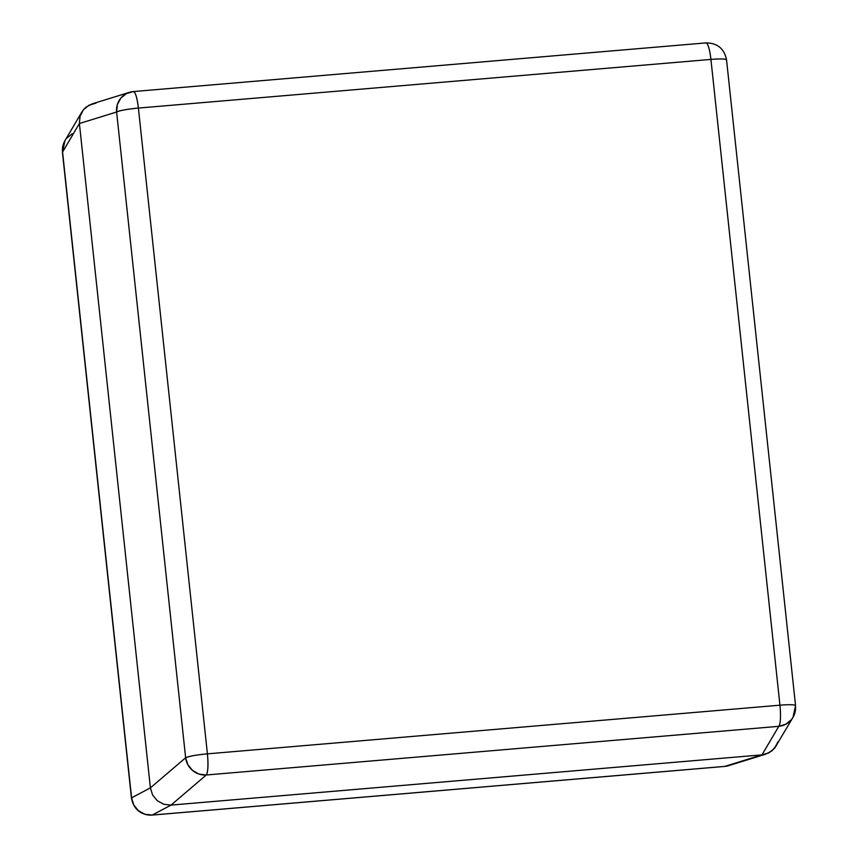 <?xml version="1.0" encoding="UTF-8"?>
<svg xmlns="http://www.w3.org/2000/svg" width="858" height="858" viewBox="0 0 858 858"><rect width="100%" height="100%" fill="white"/><g stroke="black" fill="none" stroke-linecap="round" stroke-linejoin="round"><path stroke-width="1.29" d="M96.021 103.132L89.039 105.169L83.43 109.749L80.041 116.195L79.397 123.52L150.397 787.869L152.585 794.958L157.271 800.707L163.749 804.268L171.042 805.094L761.979 754.868L765.583 754.203L771.996 750.825L776.587 745.205L777.959 741.805L774.57 748.251L768.961 752.831L761.979 754.868L171.042 805.094L152.231 815.057L724.763 766.398L761.979 754.868L724.763 766.398L152.231 815.057L171.042 805.094L163.749 804.268L157.271 800.707L152.585 794.958L150.397 787.869L79.397 123.52L62.57 152.059L131.585 797.833L150.397 787.869L131.585 797.833A19.069 18.887 62.1 0 0 152.231 815.057A19.069 3.571 85.1 0 1 152.038 815.1A19.069 3.571 -94.9 0 0 152.231 815.057L144.895 814.253L138.406 810.703L133.73 804.933L131.585 797.833A19.069 2.156 173.9 0 0 131.456 798.122A19.069 2.156 -6.1 0 1 131.585 797.833L62.57 152.059L79.397 123.52L80.041 116.195L81.853 112.012L83.43 109.749L89.039 105.169L96.021 103.132L89.039 105.169L83.43 109.749L86.004 107.175L92.128 103.882L129.408 92.342A19.069 18.458 -107.2 0 1 133.237 91.602L126.34 93.619L120.763 98.198L117.353 104.644L116.613 112.001L79.397 123.52L80.041 116.195L83.43 109.749L80.041 116.195L79.397 123.52L150.397 787.869L79.397 123.52L116.613 112.001L185.628 757.764L116.613 112.001A19.069 18.458 -107.2 0 1 129.408 92.342L133.43 91.559A19.069 3.571 85.1 0 1 138.395 108.076L710.928 59.416L779.943 705.19L207.411 753.85L138.395 108.076A19.069 2.156 173.9 0 0 116.613 112.001C120.152 110.435 127.413 109.127 138.395 108.076C137.055 97.297 135.339 91.806 133.237 91.602M64.983 140.626L62.441 152.359A19.069 2.156 -6.1 0 1 62.57 152.059L63.181 144.809L64.983 140.637A19.069 18.629 30.5 0 0 62.57 152.059A19.069 2.156 173.9 0 0 62.441 152.359L131.456 798.122C133.719 809.33 140.583 814.993 152.038 815.1L724.57 766.441A19.069 3.571 -94.9 0 0 724.763 766.398A19.069 18.458 72.8 0 0 728.592 765.658L765.872 754.118M66.549 138.385L72.179 133.773M777.959 741.805L776.587 745.205L771.996 750.825L765.583 754.203L761.979 754.868L171.042 805.094L163.749 804.268L157.271 800.707L152.585 794.958L150.397 787.869L185.628 757.764L150.397 787.869L152.585 794.958L157.271 800.707L163.749 804.268L171.042 805.094L761.979 754.868L778.807 726.329L206.274 774.989L171.042 805.094L206.274 774.989L778.807 726.329L761.979 754.868L768.961 752.831L774.57 748.251L793.017 717.363A19.069 18.629 -149.5 0 1 778.807 726.329A19.069 3.571 -94.9 0 0 779.943 705.19L207.411 753.85A19.069 3.571 85.1 0 1 206.274 774.989A19.069 18.19 -130.5 0 1 185.628 757.764L187.891 764.778L192.61 770.516L199.067 774.098L206.274 774.989C208.022 771.932 208.408 764.886 207.411 753.85C196.428 754.89 189.168 756.198 185.628 757.764A19.069 2.156 -6.1 0 1 207.411 753.85L138.395 108.076L710.928 59.416L779.943 705.19A19.069 3.571 85.1 0 1 778.807 726.329L785.821 724.227L791.451 719.615L793.017 717.363A19.069 18.629 -149.5 0 0 795.43 705.941A19.069 2.156 -6.1 0 0 795.559 705.641A19.069 2.156 173.9 0 0 779.943 705.19A19.069 2.156 -6.1 0 1 795.559 705.641L793.017 717.363M705.769 42.943A19.069 3.571 85.1 0 1 705.962 42.9C717.417 43.007 724.281 48.67 726.544 59.878A19.069 2.156 173.9 0 0 710.928 59.416A19.069 2.156 -6.1 0 1 726.544 59.878A19.069 2.156 -6.1 0 1 726.415 60.167M705.962 42.9A19.069 3.571 85.1 0 1 710.928 59.416A19.069 3.571 -94.9 0 0 705.962 42.9L133.43 91.559M64.983 140.637L81.853 112.012M726.544 59.878L795.559 705.641"/></g></svg>
